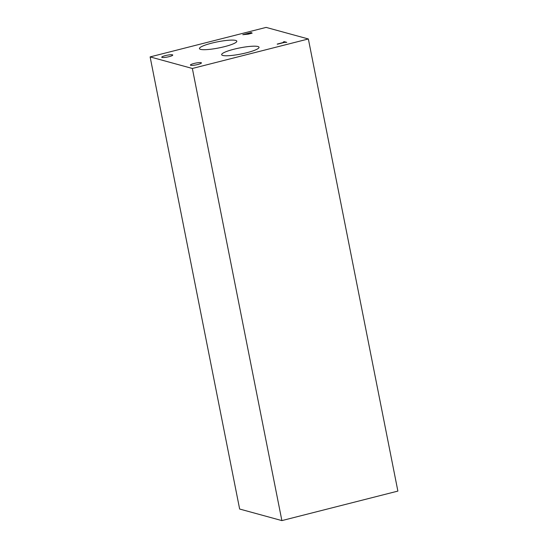 <?xml version="1.0" encoding="UTF-8"?>
<svg xmlns="http://www.w3.org/2000/svg" width="548" height="548" viewBox="0 0 548 548"><rect width="100%" height="100%" fill="white"/><g stroke="black" fill="none" stroke-linecap="round" stroke-linejoin="round"><path stroke-width="0.82" d="M239.64 509.03L150.118 56.903L266.123 27.4L308.36 38.97L397.882 491.097L281.877 520.6L239.64 509.03M277.466 44.189L284.371 42.217L283.357 41.943L284.337 41.689L286.762 42.354L284.768 42.326L277.466 44.189M284.337 41.689L286.666 42.381M283.467 41.97L284.35 41.744M284.371 42.217L277.172 44.107M247.223 33.777L250.039 33.634L251.08 33.25L250.525 32.935L247.223 33.777L250.046 33.688L251.094 33.305L250.861 33.024M252.114 33.14L248.388 34.134L242.791 34.688L251.08 32.579L252.121 33.195M251.08 32.579L251.847 32.846M242.901 34.723L251.094 32.633M150.118 56.903L192.355 68.473L308.36 38.97M246.737 52.731A19.05 3.117 168.8 0 1 221.659 54.677A19.05 3.117 168.8 0 1 233.948 49.224A19.05 3.117 168.8 0 1 259.026 47.279A19.05 3.117 168.8 0 1 246.737 52.731M224.529 46.648A19.05 3.117 168.8 0 1 199.451 48.594A19.05 3.117 168.8 0 1 211.74 43.141A19.05 3.117 168.8 0 1 236.818 41.196A19.05 3.117 168.8 0 1 224.529 46.648M197.801 64.506A5.603 0.918 168.8 0 1 190.416 65.075A5.603 0.918 168.8 0 1 194.033 63.472A5.603 0.918 168.8 0 1 201.417 62.897A5.603 0.918 168.8 0 1 197.801 64.506M169.127 56.65A5.603 0.918 168.8 0 1 161.742 57.225A5.603 0.918 168.8 0 1 165.359 55.615A5.603 0.918 168.8 0 1 172.743 55.047A5.603 0.918 168.8 0 1 169.127 56.65M192.355 68.473L281.877 520.6"/></g></svg>
